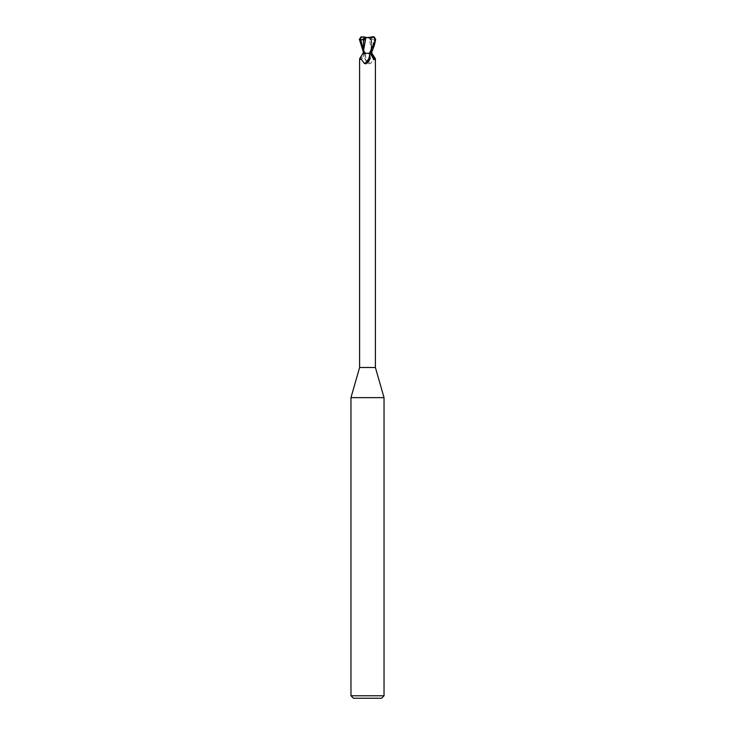 <?xml version="1.0" encoding="UTF-8"?>
<svg xmlns="http://www.w3.org/2000/svg" width="735" height="735" viewBox="0 0 735 735"><rect width="100%" height="100%" fill="white"/><g stroke="black" fill="none" stroke-linecap="round" stroke-linejoin="round"><path stroke-width="0.55" stroke-dasharray="3.67 2.76" d="M384.037 397.635L350.962 397.635M375.392 367.5L359.608 367.5M384.037 695.769L350.962 695.769M367.5 53.205L371.221 53.205L367.5 53.205M364.064 38.523L366.701 37.577L364.56 37.577L371.193 37.577L363.807 37.577M370.44 37.577L370.449 39.809L371.221 39.157L371.193 37.577M381.557 698.25L353.443 698.25M369.209 53.287L370.863 53.287L369.209 53.287M373.977 36.851L374.731 40.48L374.133 40.232L370.302 53.287L371.019 53.287L370.017 53.232L371.386 53.214L370.017 53.232C370.357 52.957 372.424 44.256 371.441 40.241L371.533 51.992M371.019 53.287L364.744 53.287A12.421 9.491 -58.7 0 1 363.228 56.696L364.312 53.287M366.489 53.287L365.424 54.013L364.744 58.184L367.803 62.944L368.814 63.77L370.651 63.486C373.702 58.965 375.208 57.569 375.172 59.296M368.511 53.287L370.256 53.287A12.421 9.491 58.7 0 0 371.772 56.696M367.408 62.741A8.967 6.845 -58.7 0 1 366.186 63.77M359.608 58.763L359.828 59.296A8.995 6.872 -58.7 0 0 363.669 53.287L364.744 53.287M359.828 59.296L361.308 59.737L363.228 56.696M363.669 53.287L363.044 53.287M371.377 53.287L370.256 53.287M365.424 54.013A8.535 6.523 58.7 0 0 370.651 63.486M364.652 57.89A8.967 6.845 58.7 0 0 364.808 58.35A8.967 6.845 58.7 0 0 367.27 62.411A8.967 6.845 58.7 0 0 368.814 63.77M371.956 53.287L369.631 53.287L371.846 53.214L369.117 37.696M363.145 49.319L364.983 53.232L363.154 53.287L365.368 53.287M363.981 53.287L364.983 53.232C364.652 53.113 362.557 43.879 363.559 40.241M363.154 46.296L363.623 53.287L363.136 53.287M374.731 40.48L369.108 37.577M368.299 37.577L370.449 39.809L370.44 37.127L370.936 37.246L370.954 40.342L371.441 40.241C371.57 39.534 372.47 39.525 374.133 40.232M364.56 37.577L364.551 39.809L364.055 39.69L364.551 39.819L364.56 37.127L367.5 37.595L370.44 37.127M366.701 37.577L364.046 40.342M364.064 37.577L365.892 37.577M363.898 38.606L363.779 53.205L363.136 53.214L363.779 53.205L363.779 39.157M363.954 36.75L361.822 36.75L359.792 39.231C359.874 41.445 361.831 46.13 365.672 53.287L371.864 53.214L371.781 52.249M369.163 37.687L360.288 37.356M370.982 37.228L368.988 37.715M365.672 53.287L364.119 53.287L363.145 51.312M373.288 36.75L371.221 36.75L371.221 39.157L370.449 39.819L370.954 40.342M371.221 39.157L371.221 53.205L371.221 39.157M365.047 53.287L361.308 59.737M369.953 53.287L373.692 59.737M367.803 62.944L367.27 62.411M371.846 46.296L371.855 51.312"/><path stroke-width="1.1" d="M370.238 58.24A8.967 6.845 -58.7 0 1 370.192 58.35L369.576 54.013L368.511 53.287L363.044 53.287L359.608 58.763L359.608 367.5L350.962 397.635L384.037 397.635L384.037 695.769L350.962 695.769L353.443 698.25L381.557 698.25L384.037 695.769M359.608 367.5L375.392 367.5L384.037 397.635M368.106 37.577L366.894 37.577L368.106 37.577M364.56 37.127L361.023 36.851L360.269 40.48L360.867 40.232C362.53 39.525 363.43 39.534 363.559 40.241L364.046 40.342L364.064 37.246L364.56 37.127L367.5 37.595L373.178 36.75L375.208 39.231C375.126 41.445 373.169 46.13 369.328 53.287L365.368 53.287M371.533 51.992L371.818 53.287M371.855 51.312L371.864 53.287L375.319 58.589L375.172 59.296L373.692 59.737L370.688 53.287M370.256 58.184L367.197 62.944L366.186 63.77L364.349 63.486C361.298 58.965 359.792 57.569 359.828 59.296M370.192 58.35A8.967 6.845 -58.7 0 1 367.73 62.411A8.967 6.845 -58.7 0 1 367.408 62.741M369.576 54.013A8.535 6.523 -58.7 0 1 364.349 63.486M370.302 53.287L371.377 53.287M371.331 53.287A8.995 6.872 58.7 0 0 375.172 59.296M363.779 39.157L364.064 37.577M363.779 36.759L364.064 38.523M363.154 53.214L363.559 40.241M369.328 53.287L370.881 53.287C373.224 49.282 374.813 44.596 375.649 39.231L373.674 36.778M365.791 37.678L374.712 37.356M365.883 37.696L363.219 52.24M364.018 37.228L366.039 37.715M363.145 51.312L359.351 39.231L361.326 36.778M373.977 36.851L373.178 36.75M360.269 40.48L363.898 38.606M360.867 40.232L363.145 49.319M375.392 58.763L375.392 367.5M367.197 62.944L367.73 62.411M350.962 397.635L350.962 695.769"/></g></svg>
